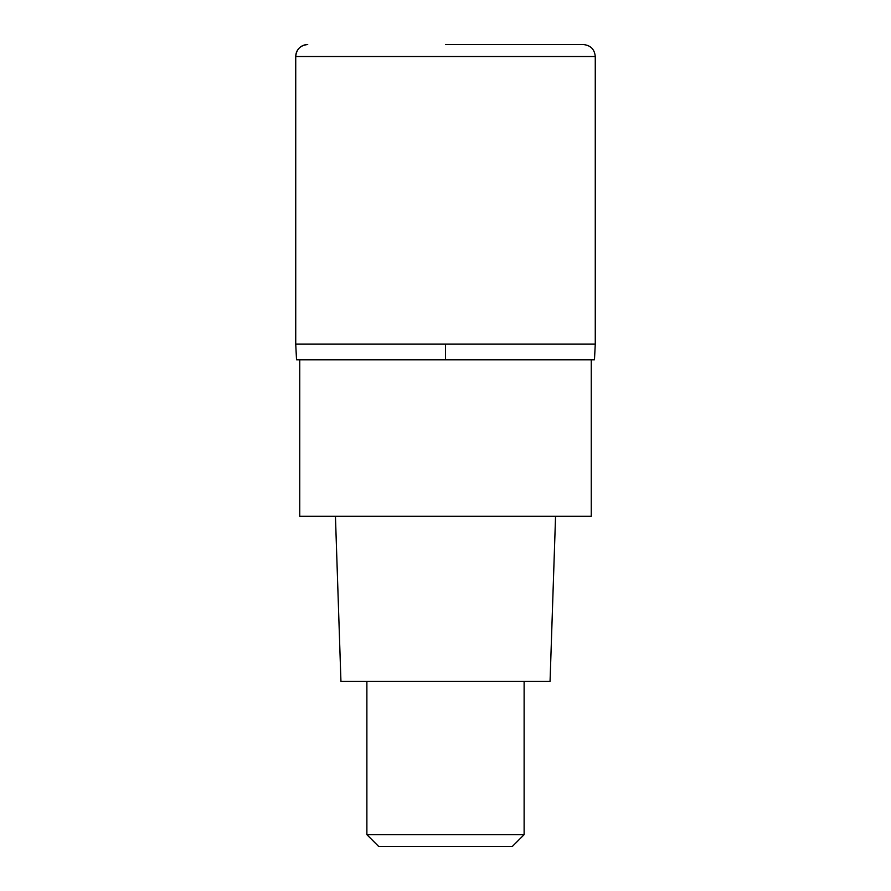 <?xml version="1.0" encoding="UTF-8"?>
<svg xmlns="http://www.w3.org/2000/svg" width="891" height="891" viewBox="0 0 891 891"><rect width="100%" height="100%" fill="white"/><g stroke="black" fill="none" stroke-linecap="round" stroke-linejoin="round"><path stroke-width="1.34" d="M445.5 344.082L595.266 344.082L295.734 344.082L445.5 344.082L445.5 359.808L594.475 359.808L595.266 344.082L595.266 56.534L295.734 56.534L295.734 344.082L295.734 56.534C296.447 49.25 300.434 45.263 307.718 44.55A11.984 11.984 0 0 0 295.734 56.534M445.5 44.55L583.282 44.55C590.566 45.263 594.553 49.25 595.266 56.534M295.734 344.082L296.525 359.808L445.5 359.808M299.744 359.808L299.744 516.257L591.256 516.257L591.256 359.808M335.439 516.257L340.941 681.348L550.059 681.348L555.561 516.257M524.12 834.655L512.325 846.45L378.675 846.45L366.88 834.655L524.12 834.655L524.12 681.348M366.88 834.655L366.88 681.348"/></g></svg>
